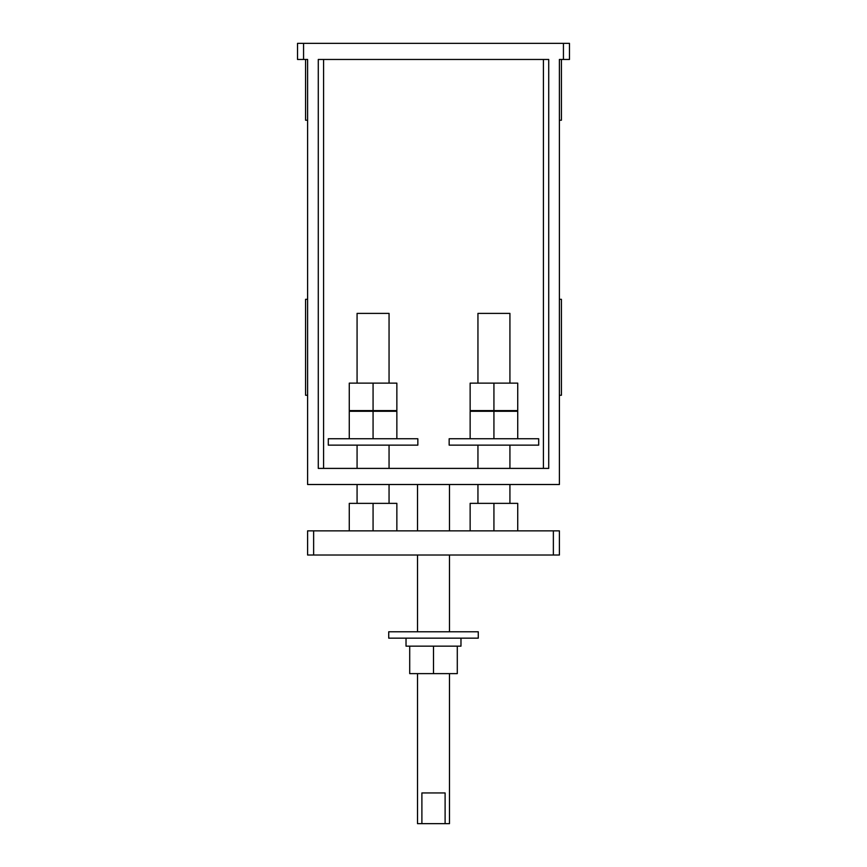 <?xml version="1.0" encoding="UTF-8"?>
<svg xmlns="http://www.w3.org/2000/svg" width="867" height="867" viewBox="0 0 867 867"><rect width="100%" height="100%" fill="white"/><g stroke="black" fill="none" stroke-linecap="round" stroke-linejoin="round"><path stroke-width="1.3" d="M477.945 383.127L477.945 313.388L509.926 313.388L509.926 383.127M357.074 383.127L357.074 313.388L389.055 313.388L389.055 383.127M477.945 410.6L477.945 411.272M509.926 410.6L509.926 411.272M538.7 445.139L449.16 445.139L449.16 438.745L538.7 438.745L538.7 445.139M357.074 410.6L357.074 411.272M389.055 410.6L389.055 411.272M417.84 445.139L328.3 445.139L328.3 438.745L417.84 438.745L417.84 445.139M417.515 673.626L417.515 823.65L445.107 823.65L445.107 792.947L421.893 792.947L421.893 823.65M449.485 673.626L449.485 823.65L445.107 823.65M406.027 638.166L406.027 646.153L460.973 646.153L460.973 638.166M388.73 638.166L478.27 638.166L478.27 631.772L388.73 631.772L388.73 638.166M417.515 484.512L417.515 530.853M449.485 484.512L449.485 530.853M357.074 445.139L357.074 468.397M389.055 445.139L389.055 468.397M477.945 445.139L477.945 468.397M509.926 445.139L509.926 468.397M559.399 299.31L561.415 299.31L561.415 395.254L559.399 395.254M307.601 395.254L305.585 395.254L305.585 299.31L307.601 299.31M563.431 59.465L563.431 43.35L569.478 43.35L569.478 59.465L559.399 59.465L561.415 59.465L561.415 120.231L559.399 120.231M307.601 120.231L305.585 120.231L305.585 59.465L307.601 59.465L297.522 59.465L297.522 43.35L303.569 43.35L303.569 59.465M417.515 555.021L417.515 631.772M449.485 555.021L449.485 631.772M357.074 484.512L357.074 503.369M389.055 484.512L389.055 503.369M477.945 484.512L477.945 503.369M509.926 484.512L509.926 503.369M313.637 530.853L313.637 555.021L307.601 555.021L307.601 530.853L559.399 530.853L559.399 555.021L553.363 555.021L553.363 530.853M548.724 59.465L318.276 59.465L318.276 468.397L548.724 468.397L548.724 59.465M563.431 43.35L303.569 43.35M559.399 59.465L559.399 484.512L307.601 484.512L307.601 59.465M313.637 555.021L553.363 555.021M433.5 646.153L433.5 673.626L409.712 673.626L409.712 646.153M433.5 673.626L457.288 673.626L457.288 646.153M396.858 530.853L396.858 503.369L349.271 503.369L349.271 530.853M373.07 503.369L373.07 530.853M517.729 530.853L517.729 503.369L470.142 503.369L470.142 530.853M493.93 503.369L493.93 530.853M396.858 438.745L396.858 411.272L349.271 411.272L349.271 438.745M373.07 411.272L373.07 438.745M517.729 438.745L517.729 411.272L470.142 411.272L470.142 438.745M493.93 411.272L493.93 438.745M349.271 383.127L349.271 410.6L373.07 410.6L373.07 383.127L349.271 383.127M373.07 383.127L396.858 383.127L396.858 410.6L373.07 410.6M470.142 383.127L470.142 410.6L493.93 410.6L493.93 383.127L470.142 383.127M493.93 383.127L517.729 383.127L517.729 410.6L493.93 410.6M543.414 468.397L543.414 59.465M323.586 468.397L323.586 59.465"/></g></svg>
